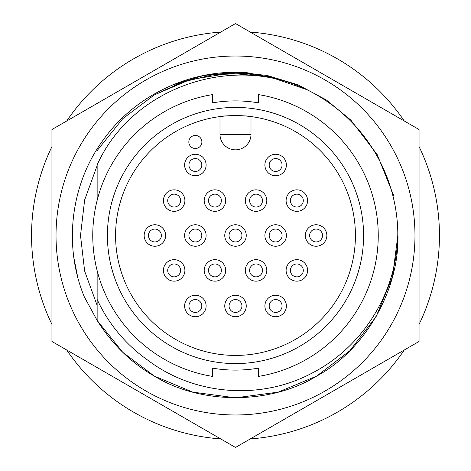 <?xml version="1.0" encoding="UTF-8"?>
<svg xmlns="http://www.w3.org/2000/svg" width="471" height="471" viewBox="0 0 471 471"><rect width="100%" height="100%" fill="white"/><g stroke="black" fill="none" stroke-linecap="round" stroke-linejoin="round"><path stroke-width="0.71" d="M97.144 165.627L84.639 199.916L80.5 235.5L84.639 271.084L97.144 305.373L84.639 271.084L80.5 235.5L84.639 199.916L97.144 165.627L84.639 199.916L80.5 235.5L84.639 271.084L97.144 305.373M235.5 56.025A179.475 179.475 0 0 1 414.975 235.5A179.475 179.475 0 0 1 235.5 414.975A179.475 179.475 0 0 1 56.025 235.5A179.475 179.475 0 0 1 235.5 56.025M419.055 341.475L235.5 447.45L51.945 341.475L51.945 129.525L235.5 23.55L419.055 129.525L419.055 341.475M306.703 89.602A162.342 162.342 0 0 1 397.789 231.402L397.842 235.5L392.502 276.801L376.093 316.671L349.77 350.818L316.671 376.093L278.231 392.119L235.5 397.842L192.769 392.119L154.329 376.093L122.766 352.314L97.144 320.427L97.144 299.462A152.427 152.427 0 0 0 147.264 359.791C193.917 395.516 260.54 400.627 311.955 373.156C364.054 346.55 398.36 289.848 397.789 231.402C400.951 287.063 366.132 349.529 316.671 376.093C270.148 404.801 200.852 404.801 154.329 376.093C131.309 362.929 112.245 344.378 97.144 320.427L84.315 296.854C63.037 245.656 70.691 183.843 103.514 139.581C135.736 94.394 192.409 68.201 247.563 72.787L276.554 78.433L245.044 73.435L212.974 74.724L182.2 82.154L154.329 94.906L122.766 118.686L97.144 150.573L122.766 118.686L154.329 94.906L189.937 79.681L229.501 73.27L269.612 76.779L306.703 89.602C231.202 53.035 131.421 88.077 97.144 164.915L97.144 200.31M393.732 195.718L377.247 154.694L350.871 120.129L326.403 100.011L297.937 84.762L267.028 75.413L235.5 72.34L203.507 75.507L172.174 85.133M73.829 257.484L77.585 276.542M205.709 232.586A10.751 10.751 0 0 0 192.451 225.156A10.751 10.751 0 0 0 185.015 238.414A10.751 10.751 0 0 0 198.273 245.844A10.751 10.751 0 0 0 205.709 232.586M201.564 233.751A6.447 6.447 0 0 0 193.616 229.295A6.447 6.447 0 0 0 189.159 237.249A6.447 6.447 0 0 0 197.108 241.705A6.447 6.447 0 0 0 201.564 233.751A6.447 6.447 0 0 0 193.616 229.295A6.447 6.447 0 0 0 189.159 237.249M245.844 303.071A10.751 10.751 0 0 0 232.586 295.641A10.751 10.751 0 0 0 225.156 308.894A10.751 10.751 0 0 0 238.414 316.329A10.751 10.751 0 0 0 245.844 303.071M241.705 304.237A6.447 6.447 0 0 0 233.751 299.78A6.447 6.447 0 0 0 229.295 307.728A6.447 6.447 0 0 0 237.249 312.191A6.447 6.447 0 0 0 241.705 304.237A6.447 6.447 0 0 0 233.751 299.78A6.447 6.447 0 0 0 229.295 307.728M266.403 267.504A10.751 10.751 0 0 0 253.145 260.069A10.751 10.751 0 0 0 245.709 273.327A10.751 10.751 0 0 0 258.968 280.763A10.751 10.751 0 0 0 266.403 267.504M262.265 268.67A6.447 6.447 0 0 0 254.311 264.213A6.447 6.447 0 0 0 249.854 272.161A6.447 6.447 0 0 0 257.802 276.618A6.447 6.447 0 0 0 262.265 268.67A6.447 6.447 0 0 0 254.311 264.213A6.447 6.447 0 0 0 249.854 272.161M184.497 267.504A10.751 10.751 0 0 0 171.238 260.069A10.751 10.751 0 0 0 163.808 273.327A10.751 10.751 0 0 0 177.067 280.763A10.751 10.751 0 0 0 184.497 267.504M180.358 268.67A6.447 6.447 0 0 0 172.404 264.213A6.447 6.447 0 0 0 167.947 272.161A6.447 6.447 0 0 0 175.895 276.618A6.447 6.447 0 0 0 180.358 268.67A6.447 6.447 0 0 0 172.404 264.213A6.447 6.447 0 0 0 167.947 272.161M285.985 303.071A10.751 10.751 0 0 0 272.727 295.641A10.751 10.751 0 0 0 265.291 308.894A10.751 10.751 0 0 0 278.549 316.329A10.751 10.751 0 0 0 285.985 303.071M281.841 304.237A6.447 6.447 0 0 0 273.892 299.78A6.447 6.447 0 0 0 269.436 307.728A6.447 6.447 0 0 0 277.384 312.191A6.447 6.447 0 0 0 281.841 304.237A6.447 6.447 0 0 0 273.892 299.78A6.447 6.447 0 0 0 269.436 307.728M266.403 197.673A10.751 10.751 0 0 0 253.145 190.237A10.751 10.751 0 0 0 245.709 203.496A10.751 10.751 0 0 0 258.968 210.931A10.751 10.751 0 0 0 266.403 197.673M262.265 198.839A6.447 6.447 0 0 0 254.311 194.382A6.447 6.447 0 0 0 249.854 202.33A6.447 6.447 0 0 0 257.802 206.787A6.447 6.447 0 0 0 262.265 198.839A6.447 6.447 0 0 0 254.311 194.382A6.447 6.447 0 0 0 249.854 202.33M285.985 232.586A10.751 10.751 0 0 0 272.727 225.156A10.751 10.751 0 0 0 265.291 238.414A10.751 10.751 0 0 0 278.549 245.844A10.751 10.751 0 0 0 285.985 232.586M281.841 233.751A6.447 6.447 0 0 0 273.892 229.295A6.447 6.447 0 0 0 269.436 237.249A6.447 6.447 0 0 0 277.384 241.705A6.447 6.447 0 0 0 281.841 233.751A6.447 6.447 0 0 0 273.892 229.295A6.447 6.447 0 0 0 269.436 237.249M184.497 197.673A10.751 10.751 0 0 0 171.238 190.237A10.751 10.751 0 0 0 163.808 203.496A10.751 10.751 0 0 0 177.067 210.931A10.751 10.751 0 0 0 184.497 197.673M180.358 198.839A6.447 6.447 0 0 0 172.404 194.382A6.447 6.447 0 0 0 167.947 202.33A6.447 6.447 0 0 0 175.895 206.787A6.447 6.447 0 0 0 180.358 198.839A6.447 6.447 0 0 0 172.404 194.382A6.447 6.447 0 0 0 167.947 202.33M225.291 197.673A10.751 10.751 0 0 0 212.032 190.237A10.751 10.751 0 0 0 204.597 203.496A10.751 10.751 0 0 0 217.855 210.931A10.751 10.751 0 0 0 225.291 197.673M221.146 198.839A6.447 6.447 0 0 0 213.198 194.382A6.447 6.447 0 0 0 208.735 202.33A6.447 6.447 0 0 0 216.689 206.787A6.447 6.447 0 0 0 221.146 198.839A6.447 6.447 0 0 0 213.198 194.382A6.447 6.447 0 0 0 208.735 202.33M245.844 232.586A10.751 10.751 0 0 0 232.586 225.156A10.751 10.751 0 0 0 225.156 238.414A10.751 10.751 0 0 0 238.414 245.844A10.751 10.751 0 0 0 245.844 232.586M241.705 233.751A6.447 6.447 0 0 0 233.751 229.295A6.447 6.447 0 0 0 229.295 237.249A6.447 6.447 0 0 0 237.249 241.705A6.447 6.447 0 0 0 241.705 233.751A6.447 6.447 0 0 0 233.751 229.295A6.447 6.447 0 0 0 229.295 237.249M165.244 232.586A10.751 10.751 0 0 0 151.986 225.156A10.751 10.751 0 0 0 144.55 238.414A10.751 10.751 0 0 0 157.809 245.844A10.751 10.751 0 0 0 165.244 232.586M161.106 233.751A6.447 6.447 0 0 0 153.152 229.295A6.447 6.447 0 0 0 148.695 237.249A6.447 6.447 0 0 0 156.643 241.705A6.447 6.447 0 0 0 161.106 233.751A6.447 6.447 0 0 0 153.152 229.295A6.447 6.447 0 0 0 148.695 237.249M205.709 162.106A10.751 10.751 0 0 0 192.451 154.671A10.751 10.751 0 0 0 185.015 167.929A10.751 10.751 0 0 0 198.273 175.359A10.751 10.751 0 0 0 205.709 162.106M201.564 163.272A6.447 6.447 0 0 0 193.616 158.809A6.447 6.447 0 0 0 189.159 166.763A6.447 6.447 0 0 0 197.108 171.22A6.447 6.447 0 0 0 201.564 163.272A6.447 6.447 0 0 0 193.616 158.809A6.447 6.447 0 0 0 189.159 166.763M326.45 232.586A10.751 10.751 0 0 0 313.191 225.156A10.751 10.751 0 0 0 305.756 238.414A10.751 10.751 0 0 0 319.014 245.844A10.751 10.751 0 0 0 326.45 232.586M322.305 233.751A6.447 6.447 0 0 0 314.357 229.295A6.447 6.447 0 0 0 309.894 237.249A6.447 6.447 0 0 0 317.848 241.705A6.447 6.447 0 0 0 322.305 233.751A6.447 6.447 0 0 0 314.357 229.295A6.447 6.447 0 0 0 309.894 237.249M307.192 197.673A10.751 10.751 0 0 0 293.933 190.237A10.751 10.751 0 0 0 286.503 203.496A10.751 10.751 0 0 0 299.762 210.931A10.751 10.751 0 0 0 307.192 197.673M303.053 198.839A6.447 6.447 0 0 0 295.105 194.382A6.447 6.447 0 0 0 290.642 202.33A6.447 6.447 0 0 0 298.596 206.787A6.447 6.447 0 0 0 303.053 198.839A6.447 6.447 0 0 0 295.105 194.382A6.447 6.447 0 0 0 290.642 202.33M285.985 162.106A10.751 10.751 0 0 0 272.727 154.671A10.751 10.751 0 0 0 265.291 167.929A10.751 10.751 0 0 0 278.549 175.359A10.751 10.751 0 0 0 285.985 162.106M281.841 163.272A6.447 6.447 0 0 0 273.892 158.809A6.447 6.447 0 0 0 269.436 166.763A6.447 6.447 0 0 0 277.384 171.22A6.447 6.447 0 0 0 281.841 163.272A6.447 6.447 0 0 0 273.892 158.809A6.447 6.447 0 0 0 269.436 166.763M205.709 303.071A10.751 10.751 0 0 0 192.451 295.641A10.751 10.751 0 0 0 185.015 308.894A10.751 10.751 0 0 0 198.273 316.329A10.751 10.751 0 0 0 205.709 303.071M201.564 304.237A6.447 6.447 0 0 0 193.616 299.78A6.447 6.447 0 0 0 189.159 307.728A6.447 6.447 0 0 0 197.108 312.191A6.447 6.447 0 0 0 201.564 304.237A6.447 6.447 0 0 0 193.616 299.78A6.447 6.447 0 0 0 189.159 307.728M225.291 267.504A10.751 10.751 0 0 0 212.032 260.069A10.751 10.751 0 0 0 204.597 273.327A10.751 10.751 0 0 0 217.855 280.763A10.751 10.751 0 0 0 225.291 267.504M221.146 268.67A6.447 6.447 0 0 0 213.198 264.213A6.447 6.447 0 0 0 208.735 272.161A6.447 6.447 0 0 0 216.689 276.618A6.447 6.447 0 0 0 221.146 268.67A6.447 6.447 0 0 0 213.198 264.213A6.447 6.447 0 0 0 208.735 272.161M307.192 267.504A10.751 10.751 0 0 0 293.933 260.069A10.751 10.751 0 0 0 286.503 273.327A10.751 10.751 0 0 0 299.762 280.763A10.751 10.751 0 0 0 307.192 267.504M303.053 268.67A6.447 6.447 0 0 0 295.105 264.213A6.447 6.447 0 0 0 290.642 272.161A6.447 6.447 0 0 0 298.596 276.618A6.447 6.447 0 0 0 303.053 268.67A6.447 6.447 0 0 0 295.105 264.213A6.447 6.447 0 0 0 290.642 272.161M250.289 438.913A203.949 203.949 0 0 0 404.265 350.012M419.055 324.401A203.949 203.949 0 0 0 419.055 146.599M404.265 120.988A203.949 203.949 0 0 0 250.289 32.087M220.711 32.087A203.949 203.949 0 0 0 66.735 120.988M115.578 235.5A119.922 119.922 0 0 0 235.5 355.422A119.922 119.922 0 0 0 355.422 235.5A119.922 119.922 0 0 0 235.5 115.578A119.922 119.922 0 0 0 115.578 235.5M201.888 141.971A6.529 6.529 0 0 0 195.365 135.448A6.529 6.529 0 0 0 188.836 141.971A6.529 6.529 0 0 0 195.365 148.5A6.529 6.529 0 0 0 201.888 141.971A6.529 6.529 0 0 0 195.365 135.448A6.529 6.529 0 0 0 188.836 141.971A6.529 6.529 0 0 0 195.365 148.5A6.529 6.529 0 0 0 201.888 141.971M363.583 235.5A128.083 128.083 0 0 1 235.5 363.583A128.083 128.083 0 0 1 107.417 235.5A128.083 128.083 0 0 1 235.5 107.417A128.083 128.083 0 0 1 363.583 235.5M258.344 376.423A142.766 142.766 0 0 0 258.344 94.577L258.344 102.849A134.606 134.606 0 0 0 212.656 102.849L212.656 94.577A142.766 142.766 0 0 0 212.656 376.423L212.656 368.151A134.606 134.606 0 0 0 258.344 368.151L258.344 376.423M258.344 102.849A134.606 134.606 0 0 0 212.656 102.849M97.144 320.427L97.144 270.69M212.656 368.151A134.606 134.606 0 0 0 258.344 368.151M235.5 149.843A15.502 15.502 0 0 1 219.998 134.341L219.998 116.584C219.033 115.489 251.956 115.489 251.002 116.584L251.002 134.341A15.502 15.502 0 0 1 235.5 149.843M51.945 146.599A203.949 203.949 0 0 0 51.945 324.401M66.735 350.012A203.949 203.949 0 0 0 220.711 438.913M219.998 134.341L251.002 134.341"/></g></svg>
